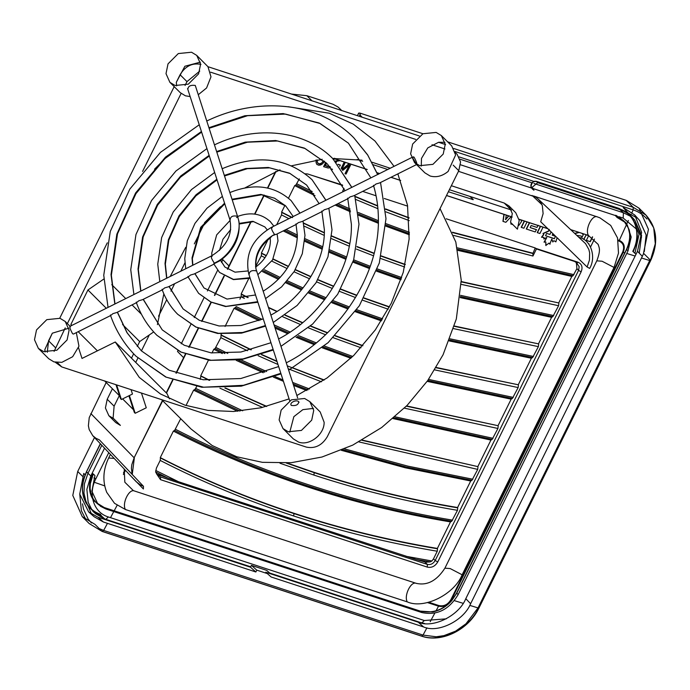 <?xml version="1.0" encoding="UTF-8"?>
<svg xmlns="http://www.w3.org/2000/svg" width="690" height="690" viewBox="0 0 690 690"><rect width="100%" height="100%" fill="white"/><g stroke="black" fill="none" stroke-linecap="round" stroke-linejoin="round"><path stroke-width="1.03" d="M340.067 160.641L335.538 161.486M335.142 161.055L339.238 160.373M333.123 159.407L333.606 158.415L333.917 158.726M334.641 158.243L333.701 159.701M334.426 159.079L333.675 158.631L333.348 159.304M333.503 159.511L334.115 158.769M377.318 172.854L377.81 173.018M378.87 173.363L378.362 174.329M131.221 476.436L143.382 488.977L143.451 486.286L99.42 439.884L95.979 438.297L92.762 435.692L89.183 429.603L88.389 425.756L89.234 417.588L106.165 382.51M458.47 171.31L535.552 197.03L538.459 199.315L540.762 202.248L542.349 205.724L543.116 213.633L540.71 221.775L587.112 267.004L589.441 260.113L589.648 252.963L588.88 249.59L585.594 243.682L538.105 198.97M511.549 210.071L449.388 189.69M387.737 169.481L373.35 164.772M362.69 161.279L357.135 159.459M517.422 229.166L519.208 220.455L515.766 212.744L508.866 205.862L512.308 213.581L510.522 222.292L517.422 229.166M119.318 395.62L114.109 406.16L113.082 418.373M108.865 415.708L115.765 422.582L120.396 425.394L113.496 418.52L108.865 415.708L105.415 407.988L107.209 399.277L112.418 388.746M205.085 222.085L194.321 243.872M184.937 262.847L180.815 271.196M174.63 283.711L170.956 291.137M166.73 299.693L158.571 316.201M149.299 334.952L141.424 350.891M137.888 358.058L135.732 362.414M446.275 618.844L424.324 620.526L108.356 516.965C93.737 512.653 87.742 494.307 95.867 478.748L108.77 452.649M104.544 448.181L90.813 475.971L87.984 473.271L84.421 483.845L83.964 493.022L85.905 501.363L87.466 504.64M102.12 516.56L100.619 514.887L96.083 512.937L89.191 507.461L96.057 513.705L102.12 516.56L104.863 519.001L250.694 566.801M89.191 507.461L85.845 502.7L83.87 498.12C81.273 489.641 82.162 480.852 86.526 471.753L86.698 471.701C82.231 481.551 81.351 490.236 84.077 497.766C86.992 506.055 92.512 511.583 100.637 514.352L100.619 514.887M636.016 254.291L632.799 251.332C641.89 234.013 635.145 213.443 618.861 208.682L536.173 181.574M633.308 251.609L636.275 243.622L637.396 236.161L635.964 225.242L631.048 216.358L629.323 214.521L625.226 211.304L618.861 208.682L623.38 212.753L623.217 218.1L636.378 229.02M100.464 443.86L86.526 471.753L87.984 473.271L101.81 445.283M448.371 191.742L473.254 199.66M398.242 174.743L397.518 174.053M469.881 196.409L473.055 199.298M634.973 253.196L639.043 234.255L632.299 217.359L628.478 213.745M625.571 211.977L620.827 209.915L537.708 182.669L536.527 181.375L533.603 181.634C531.386 182.928 530.524 184.67 531.015 186.869L532.344 188.474L532.896 188.715L532.913 188.18C528.859 188.111 532.663 179.478 536.173 181.582M625.149 222.404L617.084 217.488L615.584 215.823L615.601 215.28L616.411 215.565L625.804 222.629L629.22 229.917C630.66 235.885 629.979 242.043 627.176 248.391L456.866 593.029L451.596 600.835C446.232 606.752 439.91 610.452 432.613 611.952L420.219 611.107L421.84 612.548C436.934 615.721 449.035 609.744 458.143 594.599L628.004 250.91L631.186 237.067L627.227 224.845M615.584 215.823L619.629 217.635L623.829 220.895C630.625 228.631 631.523 238.102 626.52 249.323L456.659 593.012C447.474 608.252 435.312 614.273 420.176 611.081L104.199 507.521L95.988 502.458L93.219 498.87L91.209 494.489L90.123 488.736L90.287 483.733L93.279 473.97L92.779 473.694L92.322 474.634L89.933 482.301C88.769 489.598 90.183 495.834 94.168 501.026L103.897 507.745L419.874 611.314M460.523 164.781L531.749 188.12M532.835 188.482L615.523 215.582M618.93 216.695L623.217 218.1M628.004 250.91L626.555 249.392L456.866 593.029M623.829 220.895L628.28 227.907L629.642 233.746L629.651 238.697L628.737 243.682L626.598 249.306M458.143 594.599L456.694 593.081C447.543 608.295 435.381 614.307 420.219 611.107L104.25 507.547L105.863 508.979L100.3 506.184M96.436 502.889L99.446 505.27L104.156 507.512M599.86 217.816L597.316 216.876L599.86 217.816L610.719 225.432L617.559 237.972L618.49 253.092L614.031 267.453L602.085 261.234L596.798 260.837C601.309 249.004 598.799 247.322 598.196 244.441L588.406 235.437L570.828 229.675M124.209 469.01L124.838 482.232L133.325 490.581L134.55 491.039C129.263 488.166 121.716 503.424 125.416 509.513L114.514 503.303L106.717 492.324C102.387 481.111 103.043 469.666 108.675 457.97L114.247 458.453M459.083 156.897L533.957 181.444M532.896 188.715L533.965 190.242L532.404 189.086L531.369 187.577M537.708 182.669L531.869 187.542M421.84 612.548L105.863 508.979M97.885 504.157L91.882 491.202L94.944 475.557L93.279 473.97M614.031 267.453L462.136 574.787L450.191 568.569L444.903 568.172C436.761 580.782 427.188 585.836 416.191 583.335L134.326 490.952M462.136 574.787C454.244 594.513 424.083 609.417 407.29 601.896L125.416 509.513M266.763 406.376L225.38 387.97M209.726 380.345L200.712 375.791L208.423 360.189M211.985 352.97L213.822 349.261L215.082 348.579L224.914 353.547M306.783 390.531L293.621 385.425M283.409 381.311L273.378 377.12M263.252 372.747L236.256 360.378M222.327 353.565L213.822 349.261M392.998 418.571L490.926 440.082L492.151 439.392L393.912 417.795M362.224 440.091L477.816 466.613L490.926 440.082M341.291 450.303L405.134 467.751L470.701 480.999L471.934 480.318L406.488 467.087L342.766 449.682M286.997 462.999L314.01 472.305C360.404 487.502 408.264 499.25 457.591 507.53L470.701 480.999M186.024 405.504L193.597 390.178L194.856 389.496L239.947 411.068M237.584 411.257L193.597 390.178M173.38 431.095C215.996 452.95 260.501 471.486 306.895 486.692C353.289 501.897 401.157 513.636 450.484 521.916L451.709 521.235C402.391 512.946 354.531 501.207 308.145 486.002C261.752 470.796 217.255 452.269 174.63 430.413L173.38 431.095L160.27 457.625C202.886 479.481 247.391 498.007 293.785 513.222C340.179 528.428 388.047 540.167 437.374 548.447L450.484 521.916M405.297 264.443L381.303 255.921M374.144 253.23L356.946 246.511M349.752 243.57L331.812 235.946M324.352 232.642L303.505 222.982M292.517 217.626L281.606 212.115L284.996 205.258M288.489 198.185L294.716 185.593L295.967 184.911L313.846 193.83M409.368 234.79L385.839 226.165M378.336 223.267L358.559 215.254M350.52 211.847L335.159 205.077M315.037 195.693L294.716 185.593M457.996 250.41L571.82 276.414L573.045 275.724L457.737 249.28M461.231 281.555L558.71 302.945L571.82 276.414M460.247 297.597L551.595 317.331L552.819 316.641L460.351 296.605M454.391 326.025L538.485 343.862L551.595 317.331M389.462 306.834L364.096 297.951M356.859 295.26L340.851 289.076M333.719 286.203L317.943 279.623M310.914 276.569L295.372 269.583M288.446 266.349L273.137 258.957M266.331 255.559L261.381 253.032L267.944 239.758M400.968 279.769L376.576 271.187M369.443 268.539L352.944 262.14M345.871 259.293L329.225 252.298M322.144 249.219L304.73 241.31M297.347 237.826L283.219 230.926M449.233 340.92L531.369 358.248L532.602 357.558L449.595 340.006M436.192 367.46L518.259 384.779L531.369 358.248M362.914 345.612L335.366 335.702M327.578 332.718L310.56 325.922M302.703 322.653L285.263 315.08M277.113 311.397L268.419 307.361M248.176 297.519L241.155 293.949L248.693 278.7M381.372 320.893L355.341 311.733M347.967 308.982L331.864 302.72M324.567 299.762L308.663 293.078M301.418 289.912L285.651 282.762M278.406 279.355L262.398 271.541M324.179 379.974L292.922 367.899M276.923 361.206L261.769 354.539M251.341 349.752L220.938 334.874L221.43 333.874M225.078 326.482L234.048 308.344L235.299 307.662L260.423 320.057M350.856 358.291L322.247 347.795M314.123 344.62L296.062 337.246M287.678 333.667L275.12 328.112M258.957 320.634L234.048 308.344M427.162 381.363L511.152 399.165L512.377 398.475L427.766 380.509M406.582 405.936L498.042 425.696L511.152 399.165M426.23 562.152L430.068 561.91L416.096 559.443L292.215 519.001L293.949 520.665L160.554 476.945L156.647 473.797M156.466 473.668L160.52 479.662L160.554 476.945L157.881 474.427M270.523 573.778L266.694 570.371L251.41 565.36L250.496 567.206L98.04 517.241L88.639 511.902L94.116 516.732L103.405 522.011L98.04 517.241M251.41 565.36L256.775 570.13L267.323 573.588M271.153 576.995L265.779 572.217L418.235 622.19L423.608 626.96L271.153 576.995M418.235 622.19C432.803 628.711 458.962 615.782 465.802 598.678L470.623 603.724C463.852 620.629 438.003 633.411 423.608 626.96M465.802 598.678L637.491 251.298L642.312 256.344L470.623 603.724M644.305 251.591L646.142 234.962L639.639 220.507L634.791 215.047L623.182 207.509L628.167 213.055L637.025 217.962M643.632 253.394L642.312 256.344M634.791 215.047L641.631 232.332L637.491 251.298M455.417 152.576L456.064 153.223M85.12 474.772L83.731 473.452L79.738 494.135L88.639 511.902M85.413 500.017L91.563 514.136M256.775 570.13L255.861 571.984L250.496 567.206M255.861 571.984L103.405 522.011M343.758 191.363L342.749 190.906L343.465 191.51M355.074 196.633L377.663 206.077M385.598 209.225L409.084 218.057M409.058 217.755L385.572 208.923M377.628 205.775L354.979 196.314M452.606 232.582L532.913 253.523L535.224 247.952L446.249 218.79M452.476 232.237L532.654 253.152M341.835 110.624L338.083 107.045L333.029 104.268L306.86 95.694L291.447 94.064M422.944 133.739L360.689 113.333C358.791 112.781 358.214 112.962 358.955 113.885M362.155 117.24L359.921 114.894M82.265 516.646L94.996 524.383L101.939 531.309L89.217 523.572L82.265 516.646L72.786 495.429L77.711 471.477L94.487 437.529M447.629 141.829L626.235 200.376L638.957 208.104L648.445 229.322L643.511 253.273L650.463 260.199L655.302 243.717L653.723 227.864L645.952 215.073L633.178 207.302L453.701 148.471M323.507 160.779L321.454 163.211L319.004 163.875L317.297 162.478L317.374 159.89M326.629 163.228L325.404 165.712L329.492 166.385M238.369 360.102L264.822 372.203M274.844 376.524L282.96 379.923M293.181 384.071L308.042 389.85M250.962 349.847L221.102 335.219L220.86 337.669L215.082 348.579M261.424 354.651L277.026 361.534M287.213 365.838L323.903 380.164M274.646 326.655L288.825 332.934M297.149 336.487L315.106 343.827M323.196 346.992L351.702 357.463M236.222 306.593L235.299 307.662M247.831 297.614L241.319 294.302L241.086 296.752L244.372 298.425M268.522 307.68L276.863 311.561M285.022 315.252L302.479 322.842M310.345 326.12L327.362 332.925M335.159 335.909L362.716 345.845M263.39 270.73L279.252 278.475M286.454 281.865L302.168 289.007M309.387 292.163L325.257 298.848M332.537 301.797L348.614 308.068M355.971 310.819L381.941 319.979M266.211 255.766L261.545 253.385L261.312 255.835L255.524 266.745M273.024 259.173L288.317 266.564M295.251 269.799L310.776 276.794M317.814 279.847L333.581 286.436M340.713 289.308L356.721 295.501M363.958 298.192L389.332 307.093M284.53 230.27L297.381 236.558M304.833 240.094L322.403 248.089M329.492 251.195L346.207 258.233M353.28 261.087L369.814 267.513M376.938 270.178L401.295 278.769M291.473 217.376L281.762 212.468L281.529 214.918L288.903 218.652M303.367 223.189L324.343 232.918M331.795 236.222L349.701 243.837M356.894 246.77L374.075 253.497M381.234 256.188L405.237 264.71M336.478 204.43L350.33 210.545M358.429 213.995L378.37 222.102M385.891 225.026L409.403 233.677M160.434 457.97L160.192 460.42C202.817 482.258 247.313 500.785 293.699 515.991L293.94 513.576C247.555 498.361 203.05 479.826 160.434 457.97L160.27 457.625M180.711 418.701L174.63 430.413M286.298 463.033L314.166 472.659C360.56 487.856 408.42 499.595 457.746 507.875L457.591 507.53M196.71 386.538L194.856 389.496M209.105 380.302L200.876 376.136L200.247 379.379M224.862 387.996L266.34 406.479M532.913 253.523L532.947 256.016L536.432 248.952L535.224 247.952M342.818 191.216L342.835 191.82M342.749 190.906L344.008 188.353M299.331 178.891L295.967 184.911M361.87 440.289L477.816 466.613M477.972 466.957L477.704 469.398L358.929 441.911M471.934 480.318L477.704 469.398M457.746 507.875L457.479 510.315C408.161 502.027 360.309 490.28 313.924 475.074L314.166 472.659M451.709 521.235L457.479 510.315M293.94 513.576C340.343 528.773 388.203 540.511 437.52 548.792L437.374 548.447M437.52 548.792L437.262 551.232C387.944 542.944 340.092 531.197 293.699 515.991M430.068 561.91L431.914 560.996L433.484 558.866L435.183 560.513L578.565 270.402L576.909 268.66L573.045 275.724M461.222 281.865L558.71 302.945M558.857 303.289L558.59 305.73L461.179 284.34M552.819 316.641L558.59 305.73M276.664 224.759L281.529 214.918M454.305 326.31L538.485 343.862M538.64 344.207L538.373 346.647L453.597 328.621M532.602 357.558L538.373 346.647M436.028 367.727L518.259 384.779M518.414 385.123L518.147 387.564L434.735 369.883M512.377 398.475L518.147 387.564M239.896 299.149L241.086 296.752M406.35 406.177L498.042 425.696M498.189 426.041L497.921 428.481L404.383 408.144M492.151 439.392L497.921 428.481M317.823 163.297L319.177 164.047L320.755 163.849L323.679 160.951M327.75 166.471L329.665 166.557M325.404 165.712L327.75 166.592M293.949 520.665L427.343 564.386L424.798 561.91L416.096 559.443M156.647 473.789L155.638 471.96L167.817 478.067L157.915 474.435M160.192 460.42L156.423 468.053L155.638 471.96M155.75 470.477L178.477 481.724L167.817 478.067M433.484 558.866L437.262 551.232M178.477 481.724L292.215 519.001M305.247 173.794L307.688 173.975L342.671 185.446M407.661 206.146L384.296 198.487M376.067 195.788L362.664 191.397M576.909 268.66L576.374 262.588L574.554 261.45L536.432 248.952M316.253 160.089L316.072 162.745L317.038 164.574M325.913 162.547L323.843 166.739M340.343 165.177L338.135 164.453M349.347 163.685L342.171 169.697M342.689 170.439L349.563 165.013L345.198 173.854M344.483 162.09L341.317 168.507M536.561 229.787L530.136 227.562L536.389 229.615L535.242 231.944L526.272 229.002L529.394 222.697M529.61 222.766L526.496 229.08M510.962 223.983L511.376 223.146M504.097 214.409L503.122 221.412M508.815 215.953L505.598 219.696L506.262 215.116M521.399 227.407L524.521 221.102M554.234 238.585L545.523 235.73L554.406 238.757L555.398 236.23L554.406 238.757M552.414 235.256L553.113 233.858M552.888 242L551.94 239.24L552.716 241.828L554.001 240.698L555.881 241.88L556.709 238.74L557.986 238.352M550.042 244.2L548.783 243.156L549.87 244.027L551.75 239.137M545.971 245.571L545.825 242.078L545.799 245.398L549.059 243.139M544.22 242.285L546.834 237.515L544.048 242.112L545.652 241.905M544.031 239.094L543.884 237.386L543.858 238.921L546.618 237.498M549.059 229.313L548.576 230.952L543.013 233.444L543.608 234.445L541.529 237.179L544.056 237.558M541.702 237.351L543.78 234.617L543.185 233.617L548.748 231.124L549.231 229.485M540.546 226.355L537.415 232.685M588.829 235.73L586.155 234.85L583.852 239.508M590.278 241.724L586.371 240.327L590.278 241.724L592.624 236.972M572.743 230.46L571.087 229.917M579.307 232.452L574.968 233.565M582.593 233.884L581.765 233.263M581.351 236.144L582.093 237.144M316.805 164.332L318.728 165.229L320.686 164.97L322.653 163.746L324.611 161.262M316.08 159.916L315.96 160.408M325.74 162.383L323.619 166.67L328.319 168.05L330.622 167.075M339.696 166.385L340.386 165.074L338.005 164.298M331.812 168.748L331.554 169.266L332.511 169.585M336.297 162.314L336.711 161.469M349.39 164.841L345.026 173.682L346.095 174.035L350.951 164.211M344.267 162.021L341.162 168.3M341.904 169.326L345.345 162.374M349.08 163.599L342.024 169.499M538.105 225.225L537.01 227.433L531.153 225.509L530.136 227.562M518.768 225.518L521.562 221.49L520.864 219.903M511.204 222.974L510.738 223.914L512.843 224.604M508.565 215.867L505.425 219.524M503.907 214.34L502.932 221.352L505.848 222.309L511.092 216.695M524.297 221.024L521.183 227.338L523.917 228.235L527.031 221.921M545.523 235.73L546.687 233.375L549.887 234.428L551.112 231.909M552.94 233.694L552.198 235.178L555.398 236.23M543.039 227.165L539.908 233.496L537.2 232.608L540.322 226.277M583.662 239.387L586.155 234.85M585.982 234.686L588.682 235.644L586.371 240.327M590.105 241.552L592.451 236.799M594.487 239.025L590.545 246.977M588.958 243.881L588.527 243.743M570.897 229.736L572.786 230.357L572.398 231.15M581.946 233.323L583.257 234.781L582.041 237.239L581.265 236.058L576.909 235.385M574.796 233.393L578.694 232.254M115.972 384.701L120.526 398.648L121.388 399.51L132.471 394.033L131.04 389.634M116.627 384.916L121.388 399.51M133.446 409.713L122.613 398.906M119.646 395.948L104.638 380.984M169.455 398.863L167.006 393.593L115.264 341.998L139.276 377.396L160.459 393.956L184.972 405.168L207.94 410.403L233.617 411.49L261.087 407.756L289.093 398.898M78.513 347.7L82.015 358.438L115.264 341.998M97.394 350.831L78.194 331.692M71.881 325.395L70.906 324.429L71.32 325.68M511.135 209.933L504.235 203.05L508.866 205.862M504.235 203.05L451.346 185.714M390.221 168.248L372.022 162.228M362 160.166L332.64 158.476M322.23 159.295L291.508 165.816M280.019 169.835L245.019 187.861M220.481 206.707L204.525 222.715M185.748 247.305L170.214 276.466M163.849 293.862L157.415 324.602M161.607 399.657L191.026 428.982L212.201 445.542L236.722 456.763L262.347 462.326L291.189 462.705L321.92 457.039L352.745 445.11L381.717 427.481L407.091 405.418L427.697 380.595L443.066 354.772L456.323 318.996L461.231 280.2L455.823 242.043L440.03 208.613M153.697 331.925L139.682 341.576L137.258 346.475M133.636 353.798L131.48 358.17M199.729 71.122L186.973 81.61L185.075 85.448M444.955 148.988L432.009 144.745M415.708 139.406L210.623 72.183M55.26 362.259L61.746 366.925L306.369 447.103C315.037 448.854 321.997 445.412 327.267 436.779L458.772 170.697L460.566 161.986L457.116 154.275L455.262 152.421M65.24 327.905L54.113 351.357M181.116 93.452L142.58 171.422M107.295 242.82L67.361 323.61M103.828 279.045L87.932 289.981L70.906 324.429M296.873 395.499L327.146 377.913L353.754 355.436L375.334 329.88L391.325 303.177L403.245 272.369L409.136 238.973L407.514 205.241L397.854 173.889M394.033 166.35L374.963 140.993L353.271 124.131L329.259 113.22L288.17 106.734M166.799 156.871L154.525 169.188M128.901 395.793L134.326 412.404L135.188 413.267L146.271 407.79L141.459 393.05M129.401 395.551L135.188 413.267M139.682 341.576L122.535 324.481M106.286 308.275L87.932 289.981M141.433 314.235L132.057 304.894M125.744 298.598L111.771 284.668M68.828 328.224L52.328 333.192L48.567 340.808L55.467 347.691M174.191 86.63L59.728 318.228M200.963 64.403C192.303 62.661 185.343 66.102 180.073 74.727L176.304 82.352L176.64 85.914M47.291 352.28L48.567 340.808M419.33 135.973L207.966 66.697L196.736 55.398L191.527 52.233L178.313 53.561L168.024 63.86L166.005 73.649L169.887 82.334L175.088 85.5L188.31 84.171L198.599 73.882L200.618 64.084L196.736 55.398M445.593 144.581L438.581 142.287L427.791 147.893L421.487 158.415L421.262 166.092M200.333 62.143L184.886 66.249L176.304 82.352M38.381 348.416L43.582 351.581L56.804 350.253L67.094 339.954L69.112 330.165L65.231 321.48L60.021 318.314L46.808 319.643L36.518 329.932L34.5 339.73L38.381 348.416L48.731 358.731L53.932 361.896L61.85 362.345L72.648 356.73L78.953 346.216L76.331 332.623M313.45 408.402L302.867 409.644L293.854 416.656L289.757 432.173M283.004 428.594L293.353 438.909L298.563 442.074C309.293 446.214 324.473 434.459 324.136 422.28L320.203 411.982L309.853 401.658L304.652 398.492L291.43 399.821L281.14 410.119L279.122 419.908L283.004 428.594L288.213 431.759L301.427 430.431L311.716 420.141L313.734 410.343L309.853 401.658M414.509 162.512L424.859 172.828L430.068 175.993C436.261 177.718 442.273 176.192 448.112 171.439L455.616 154.983L451.709 145.9L441.359 135.576L436.158 132.42L422.936 133.739L412.646 144.037L410.628 153.827L414.509 162.512L419.718 165.678L432.932 164.349L443.221 154.06L445.24 144.262L441.359 135.576M169.887 82.334L180.237 92.65L185.438 95.815L190.147 96.557M198.401 94.616L206.577 87.975L210.985 76.832L207.966 66.697M52.328 333.192L44.824 349.64L45.135 351.986M444.955 142.321L438.581 142.287M187.887 89.07C188.267 86.052 190.725 84.844 195.279 85.439L237.524 216.289C232.832 215.289 230.365 216.496 230.132 219.92M70.328 326.939C69.302 326.758 70.052 329.018 72.571 333.727L73.451 334.055L110.616 315.563M291.361 405.435C288.774 402.917 296.622 399.062 298.753 401.804C298.382 404.814 295.915 406.022 291.361 405.435L291.025 404.892M298.753 401.804L299.063 402.296M416.312 163.935L412.87 158.321L413.181 156.82L414.069 157.148C416.588 161.848 417.338 164.117 416.312 163.935L416.57 164.177M416.915 164.393L379.767 182.885L375.929 184.032C373.989 185.791 373.204 186.214 373.575 185.291M136.456 302.703L116.722 312.527L112.918 313.648C110.987 315.416 110.176 315.848 110.486 314.951M347.743 198.142C347.355 199.082 348.131 198.66 350.08 196.892L353.918 195.744L373.652 185.929C376.714 196.322 378.301 207.259 378.387 218.73C379.647 273.878 340.481 335.331 286.281 362.828L297.649 397.906M370.875 177.873L348.398 143.149L319.263 123.044L283.176 113.591L244.855 115.739L209.07 127.659M273.844 226.148L270.23 221.55C261.286 213.477 250.436 211.778 237.662 216.427L237.584 216.488M117.326 312.225L126.9 332.502L141.346 350.822L169.222 370.254L203.265 379.767L240.767 378.534L278.656 366.58M162.297 289.852L142.563 299.667L138.759 300.788C136.827 302.556 136.016 302.996 136.318 302.099M188.146 276.983L168.403 286.807L164.608 287.928C162.676 289.697 161.857 290.136 162.159 289.239M214.029 264.115L194.261 273.947L190.475 275.06C188.543 276.828 187.714 277.268 187.991 276.388M214.65 263.442L220.05 260.691C234.169 250.28 240.465 237.179 238.938 221.387L238.067 218.204C242.751 232.125 231.581 254.714 216.367 262.114L213.831 263.528M347.777 198.798L351.391 224.285C352.383 268.013 321.497 316.831 278.579 338.971L286.341 362.888M296.053 223.862C295.613 224.819 296.372 224.414 298.33 222.637L302.194 221.481L321.92 211.632L324.386 229.848C325.119 262.14 302.522 298.33 270.877 315.106L278.639 339.023M270.937 315.157L255.947 268.859L255.887 266.909C255.231 255.757 260.001 246.114 270.178 237.99L270.385 240.974C270.075 251.263 265.236 259.906 255.887 266.909M347.769 198.763L328.069 208.613L324.222 209.76C322.273 211.528 321.497 211.942 321.902 211.002M263.166 291.214C284.987 277.354 296.398 258.75 297.381 235.411L296.053 224.517L276.259 234.384L274.534 234.479C271.567 229.994 270.816 227.735 272.291 227.691M345.009 190.742L327.517 164.099L304.376 148.1L275.715 140.527L245.261 142.14L216.763 151.507M319.125 203.619L306.627 185.041L289.49 173.155L268.263 167.463L245.666 168.533L224.466 175.355M293.19 216.522L285.746 205.991L274.594 198.211L260.803 194.399L232.168 199.22M237.524 216.289L238.067 218.204L237.783 216.643M143.166 299.365L162.236 329.872L184.264 345.267L211.183 352.875L240.879 352.029L270.954 342.723M168.998 286.514L183.117 308.93L199.307 320.281L219.101 325.982L241 325.516L263.252 318.866M194.847 273.654L203.999 287.98L227.027 299.081L255.541 294.975M270.273 237.239C269.687 238.335 270.377 237.809 272.352 235.661L274.879 234.773M269.669 573.019L422.918 623.312M105.311 519.26L95.634 513.757L105.311 519.26L250.651 566.895M105.829 519.311L108.356 516.965M421.849 622.872L424.324 620.526M91.52 476.557L90.813 475.971L86.871 489.382L88.156 502.268L91.658 509.306M93.883 477.937L95.867 478.748M424.643 623.527L420.84 622.561M86.569 471.667L100.369 443.756M472.581 198.858L472.227 199.565M533.905 183.428L623.38 212.753L630.324 216.194M639.242 253.135L641.579 235.376L634.783 220.153L641.519 237.489M536.527 181.375L619.215 208.475M542.004 204.766L532.111 195.442M547.774 228.657L519.061 219.239M512.196 216.996L446.534 195.468M400.649 180.426L391.032 177.278M379.595 173.535L376.99 172.681M367.201 169.464L333.537 158.433M185.394 354.065L183.609 357.687L177.494 351.452L177.917 350.615M181.28 343.793L190.863 324.412M194.244 317.572L203.964 297.907M207.388 290.973L217.609 270.29M221.524 262.381L222.853 259.681L228.959 265.917L250.936 221.456M188.775 347.234L198.211 328.138M201.584 321.307L211.054 302.151M214.426 295.329L223.991 275.974M227.389 269.109L228.959 265.917M254.576 214.09L263.968 195.08M267.47 187.999L275.56 171.638M183.609 357.687L175.976 373.135M172.586 379.974L166.238 392.826M162.452 400.493L134.136 457.781L90.821 413.552M143.451 486.286L140.596 485.07L136.241 481.758L92.762 435.692M132.126 474.349L131.419 468.251L131.816 464.672L134.136 457.781L162.693 400.735M531.99 182.798L460.049 159.218M578.945 237.291L579.566 237.489C590.89 239.973 596.445 256.973 589.665 268.401L587.112 267.004M597.531 216.962C592.253 214.09 584.706 229.356 588.406 235.437M407.29 601.896C403.59 595.815 411.137 580.549 416.415 583.421M360.689 113.333L359.231 116.274M215.996 347.51L227.786 353.453M240.776 359.749L266.651 371.548M292.655 382.441L309.543 389.022M220.86 337.669L247.399 350.727M258.146 355.712L277.975 364.475M288.256 368.796L321.471 381.786M236.437 306.705L262.105 319.358M274.094 324.921L290.154 332.054M298.434 335.582L316.27 342.87M324.335 346.026L352.737 356.454M282.771 316.788L300.443 324.516M308.361 327.828L325.499 334.719M333.33 337.738L361.017 347.76M264.503 269.764L280.218 277.432M287.376 280.813L303.039 287.928M310.233 291.077L326.077 297.752M333.33 300.693L349.39 306.964M356.73 309.707L382.639 318.858M261.312 255.835L264.986 257.706M271.834 261.139L287.083 268.531M294.035 271.782L309.543 278.786M316.598 281.856L332.347 288.463M339.506 291.344L355.497 297.554M362.75 300.254L388.203 309.215M286.057 229.511L297.381 235.057M304.92 238.637L322.687 246.753M329.794 249.875L346.587 256.956M353.668 259.828L370.245 266.28M377.37 268.945L401.692 277.544M304.161 226.122L324.222 235.402M331.588 238.671L349.261 246.183M356.428 249.107L373.48 255.783M380.63 258.474L404.676 267.03M175.553 429.344C218.161 451.208 262.657 469.743 309.042 484.949C355.436 500.147 403.288 511.885 452.614 520.157M279.985 463.232L313.924 475.074M195.779 388.427L242.656 410.8M219.903 388.168L262.536 407.419M532.947 256.016L453.658 235.402M355.859 199.505L377.922 208.699M385.77 211.813L409.256 220.628M296.89 183.842L312.225 191.527M338.031 203.654L350.089 208.984M358.265 212.486L378.387 220.697M385.934 223.638L409.446 232.314M472.84 479.24L407.859 466.138L344.577 448.905M573.951 274.654L457.392 247.857M553.725 315.572L460.48 295.337M533.508 356.488L450.044 338.825M513.282 397.406L428.533 379.414M493.057 438.322L395.06 416.803M650.075 259.811L478.032 607.916L465.948 623.82L455.607 631.143L443.929 635.645L436.235 636.775L423.03 635.102L103.664 530.429L101.939 531.309L421.314 635.982C440.979 643.097 468.579 629.452 478.774 607.58L650.463 260.199L649.721 260.535L650.463 260.199M626.235 200.376L633.178 207.302L633.178 209.898C638.698 211.718 643.287 214.754 646.944 219.006M311.966 100.783L306.86 95.694M77.711 471.477L82.481 476.229M89.217 523.572L101.939 531.309M86.017 519.837L81.394 510.738L79.824 494.834M431.914 560.996L405.944 556.278M478.032 607.916L478.774 607.58L478.032 607.916L469.761 605.372M426.929 627.831L423.03 635.102L421.564 636.145C441.54 643.27 468.803 629.685 478.972 607.959L650.661 260.579C658.657 242.785 657.07 227.605 645.909 215.038L638.957 208.104M455.02 151.507L633.178 209.898L632.049 212.391M91.46 522.994L88.13 519.035L83.533 509.194L82.515 503.864M107.459 523.339L103.664 530.429L99.213 528.592M437.753 561.945C435.123 566.3 431.647 568.025 427.308 567.111L427.343 564.386C430.595 565.05 433.208 563.764 435.183 560.513L437.753 561.945L581.135 271.826L578.565 270.402L579.177 266.711L576.383 262.597M576.21 263.192L577.09 263.269L577.996 262.209L535.707 248.348M427.533 602.586L438.53 606.182L436.011 610.883M434.829 613.091L430.198 621.725M452.131 599.955L450.932 599.584C447.905 604.621 443.877 606.605 438.857 605.553L438.53 606.182C443.894 607.329 448.233 605.19 451.519 599.765L623.208 252.385C625.425 246.554 624.122 242.561 619.301 240.422L618.067 240.016M463.145 603.336L454.339 600.628M649.721 260.535L641.493 258M635.145 256.05L626.744 253.472M624.769 252.859L622.622 252.195L450.932 599.584M631.203 214.254L630.582 215.608M628.366 220.489L626.753 224.034M626.572 224.431L618.99 241.077C623.51 243.147 624.726 246.856 622.622 252.195M104.708 485.889L94.34 482.293M124.993 469.838L123.475 472.9M110.495 517.664L113.764 511.575M114.186 510.79L117.093 505.356M160.52 479.662L427.308 567.111M311.035 175.079L342.464 185.015M577.996 262.209C581.903 264.003 582.947 267.211 581.135 271.826M618.231 240.827L618.99 241.077M123.381 474.513L125.451 470.321M438.857 605.553L428.835 602.266M114.109 406.16L107.209 399.277M180.073 74.727L186.973 81.61M57.391 362.586L61.746 366.925M453.183 165.126L458.772 170.697M214.349 263.183C211.373 258.698 210.623 256.439 212.106 256.395M256.792 271.368L256.507 270.946C251.815 269.937 249.357 271.153 249.116 274.577M377.62 174.518L367.83 155.224L353.763 137.758C319.349 102.482 259.095 95.789 206.853 120.966M201.428 131.505L165.428 157.199L135.585 192.993L116.852 234.177L111.021 274.551L114.833 304.023M281.011 373.868L241.284 386.159L201.799 387.254L165.712 377.016L135.982 356.204L166.195 377.154L203.61 387.202L243.441 385.313L280.821 373.29M274.534 234.479L272.352 235.661C259.63 244.355 254.162 255.421 255.947 268.859L256.507 270.946M351.753 187.387L332.882 158.709C305.109 130.255 256.637 124.761 214.547 144.814M209.13 155.371L180.746 175.967L157.286 204.43L142.597 237.041L138.026 268.988L140.717 291.146M325.87 200.264L312.001 179.659C287.488 157.7 257.568 154.042 222.249 168.671M216.841 179.262L196.064 194.744L179.003 215.867L168.343 239.904L165.022 263.433L166.635 278.251M299.934 213.167L291.111 200.6C274.379 185.593 253.998 182.902 229.951 192.536M224.569 203.188L200.73 227.303L192.027 257.87L192.648 265.305M237.834 216.988L236.566 217.54M267.185 229.787L264.856 226.932L252.954 221.3L239.189 223.396M273.309 350.011L241.397 359.654L209.708 360.361L180.754 352.021L156.863 335.262L181.082 352.098L211.071 360.266L243.035 358.912L273.119 349.433M265.598 326.137L241.509 333.132L217.626 333.46L195.788 327.034L177.744 314.312L195.977 327.043L218.532 333.322L242.63 332.502L265.417 325.568M257.887 302.237L225.535 306.55L210.821 302.039L198.634 293.362L210.873 301.987L225.992 306.377L257.706 301.685M250.142 278.251L233.427 279.605L219.515 272.421L233.479 279.398L249.97 277.725M220.533 260.363L224.88 267.03L235.031 272.171L247.969 270.954M269.876 573.2L421.288 622.829M92.822 511.281L95.634 513.757M100.326 443.705L86.492 471.684C80.066 486.027 81.222 498.232 89.959 508.297M531.464 187.706C530.17 183.678 531.843 181.565 536.484 181.349L619.172 208.449L629.323 214.521M634.783 220.153L632.29 217.359M333.356 158.441L367.235 169.55M377.025 172.75L379.517 173.57M390.954 177.321L400.674 180.504M446.499 195.529L512.187 217.057M519.07 219.317L547.877 228.752M227.657 269.29L251.298 221.464M254.912 214.133L264.305 195.132M267.798 188.077L276.009 171.448M224.267 276.147L214.719 295.467M211.347 302.289L201.885 321.437M198.504 328.268L189.077 347.355M185.696 354.194L176.278 373.247M166.48 393.067L172.888 380.095M132.238 474.47L134.317 458.143M533.396 195.925L597.316 216.876M108.675 457.97L110.434 454.417M596.798 260.837L444.903 568.172M357.394 115.67L358.619 113.186M421.564 636.145L102.198 531.464M70.061 326.301L65.231 321.48M69.69 326.482L211.347 256.007C226.777 246.494 232.935 234.29 229.805 219.403L187.568 88.579M411.456 157.682L271.532 227.303C252.29 238.8 244.709 254.386 248.788 274.059L289.697 400.778M288.687 370.151L328.13 342.654L359.361 305.739L379.31 263.019L385.995 218.678L380.535 182.505M377.715 174.466L367.563 154.758L353.763 137.758M348.398 143.149L320.134 123.527L285.582 114.092L247.563 115.687L209.26 128.245M201.627 132.118L164.919 158.614L135.947 193.657L117.498 233.841L111.357 275.241L114.989 303.945M108.037 307.404L103.75 275.293L110.288 231.417L129.832 189.086L160.477 152.361L199.255 124.761M117.438 312.165L127.279 333.054L141.346 350.822M110.555 315.528C116.093 331.217 124.571 344.776 135.982 356.204M280.994 346.302L312.63 324.059L337.66 294.311L353.642 259.923L358.99 224.233L354.695 195.365M351.84 187.344L332.882 158.709M327.509 164.099L305.092 148.514L277.665 140.984L247.443 142.192L216.953 152.085M209.329 155.992L180.426 177.218L157.648 205.094L143.175 236.937L138.354 269.678L140.881 291.059M133.903 294.535L130.746 269.73L135.964 234.514L151.533 200.523L175.976 170.965L206.957 148.617M273.292 322.446L297.131 305.463L315.96 282.874L327.966 256.827L331.994 229.796L328.854 208.216M325.947 200.221L312.001 179.659M306.627 185.041L290.05 173.501L269.747 167.877L247.331 168.688L224.655 175.933M217.048 179.883L195.934 195.839L179.357 216.539L168.843 240.034L165.359 264.115L166.816 278.156M159.804 281.649L157.751 264.166L161.633 237.61L173.242 211.959L191.484 189.569L214.659 172.491M265.59 298.58L281.623 286.859L294.259 271.437L302.298 253.73L304.989 235.359L303.005 221.076M300.003 213.132L291.111 200.6M285.746 205.991L261.829 194.77L232.349 199.79M224.776 203.826L201.075 227.993L192.355 258.56L192.864 265.202M185.748 268.738L184.756 258.612L187.309 240.715L194.951 223.405L207 208.19L222.378 196.4M257.87 274.672L272.55 259.983L277.992 240.922L277.139 233.953M273.87 226.139L270.23 221.55M264.856 226.932L253.523 221.619L239.24 224.017M230.702 229.529L222.948 239.257L219.472 250.427M211.89 255.731L211.752 253.049L216.677 234.876L230.106 220.412M143.27 299.313L162.236 329.872M136.396 302.669C140.881 315.227 147.703 326.085 156.863 335.262M169.11 286.462L183.117 308.922M162.228 289.817C165.678 299.236 170.844 307.404 177.744 314.312M194.951 273.602L203.999 287.98M188.103 277.009L198.634 293.362M220.628 260.294L224.88 267.03M213.935 264.063L219.515 272.421"/></g></svg>
